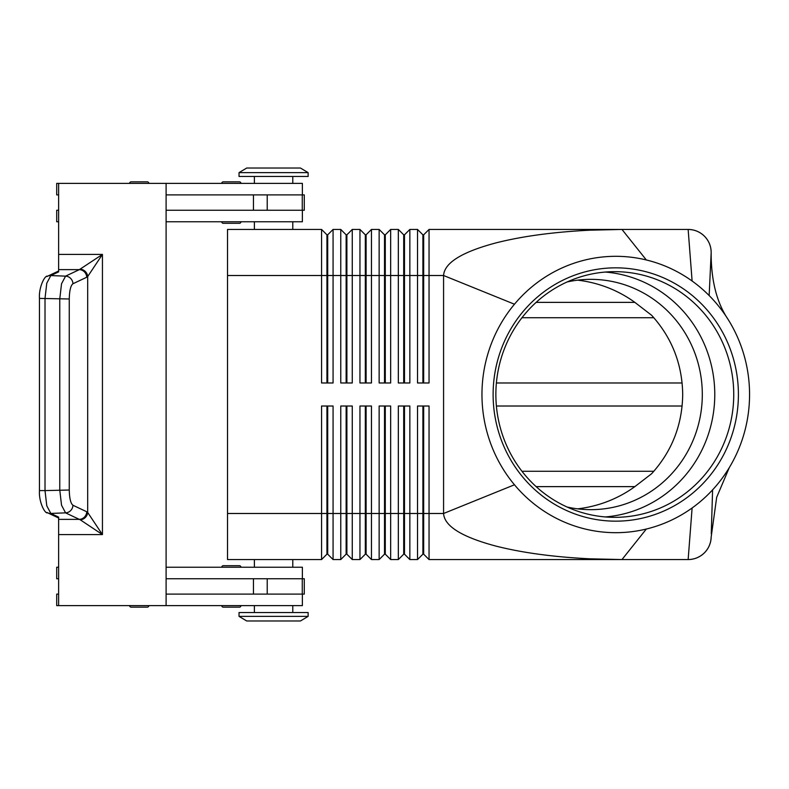 <?xml version="1.0" encoding="UTF-8"?>
<svg xmlns="http://www.w3.org/2000/svg" width="789" height="789" viewBox="0 0 789 789"><rect width="100%" height="100%" fill="white"/><g stroke="black" fill="none" stroke-linecap="round" stroke-linejoin="round"><path stroke-width="1.18" d="M567.113 507.021A115.155 111.496 90 0 0 590.813 509.655A115.155 111.496 90 0 0 702.309 394.5A115.155 111.496 90 0 0 590.813 279.345A115.155 111.496 90 0 0 567.113 281.979M223.297 565.703L239.422 565.703A1.539 1.539 0 0 1 240.951 567.232A1.539 1.539 0 0 0 239.422 565.703L223.297 565.703A1.539 1.539 0 0 0 221.758 567.232M221.758 605.617A1.539 1.539 0 0 0 223.297 607.155L239.422 607.155A1.539 1.539 0 0 0 240.951 605.617M129.633 605.617A1.539 1.539 0 0 0 131.171 607.155L147.296 607.155A1.539 1.539 0 0 0 148.825 605.617M292.778 605.617L292.778 612.53M254.393 612.53L254.393 605.617M166.104 567.232L302.374 567.232L302.374 578.751M292.778 559.559L292.778 567.232M254.393 567.232L254.393 559.559M235.645 223.297L239.422 223.297A1.539 1.539 0 0 0 240.951 221.768A1.539 1.539 0 0 1 239.422 223.297L223.297 223.297A1.539 1.539 0 0 1 221.758 221.768M221.758 183.383A1.539 1.539 0 0 1 223.297 181.845L239.422 181.845A1.539 1.539 0 0 1 240.951 183.383M129.633 183.383A1.539 1.539 0 0 1 131.171 181.845L147.296 181.845A1.539 1.539 0 0 1 148.825 183.383M302.374 194.893L302.374 183.383L58.623 183.383L58.623 269.631L79.364 269.631L65.576 276.14L61.532 283.784L59.767 298.982L59.767 490.018L61.532 505.216L65.576 512.86A7.673 7.318 -64.7 0 0 72.953 505.256C70.685 503.5 69.452 498.421 69.264 490.018L69.264 298.982L39.45 298.41L39.45 490.59L45.012 490.59L45.012 298.41L46.768 283.212L50.812 275.568A7.673 7.318 -115.3 0 0 47.577 276.219A7.673 7.318 -115.3 0 0 47.537 276.229A7.673 7.318 -115.3 0 0 46.926 276.554M292.778 183.383L292.778 176.47M254.393 176.47L254.393 183.383M292.778 229.441L292.778 221.768M254.393 221.768L254.393 229.441M326.942 382.981L326.942 234.816L327.701 234.816L327.701 382.981M227.518 513.491L227.518 559.559L321.567 559.559L326.942 554.184L327.701 554.184L333.076 559.559L333.076 406.019L321.567 406.019L321.567 513.491L227.518 513.491L227.518 229.441L321.567 229.441L321.567 382.981L333.076 382.981L333.076 229.441L340.759 229.441L340.759 382.981L352.269 382.981L352.269 229.441L359.952 229.441L359.952 382.981L371.461 382.981L371.461 229.441L379.144 229.441L379.144 382.981L390.654 382.981L390.654 229.441L398.337 229.441L398.337 382.981L409.846 382.981L409.846 229.441L417.529 229.441L417.529 382.981L429.048 382.981L429.048 229.441L621.979 229.441L646.329 259.966A138.183 133.805 90 0 0 514.467 304.219A138.183 133.805 90 0 0 514.467 484.781A138.183 133.805 90 0 0 646.329 529.034A138.183 133.805 90 0 0 692.111 507.978A138.183 133.805 90 0 0 712.595 489.861A138.183 133.805 90 0 0 729.786 466.792A138.183 133.805 90 0 0 727.862 319.052A138.183 133.805 90 0 0 709.163 295.559A138.183 133.805 90 0 0 692.111 281.022A138.183 133.805 90 0 0 646.329 259.966M321.567 229.441L326.942 234.816M422.904 382.981L422.904 234.816L423.673 234.816L423.673 275.509L443.576 275.509C444.375 262.865 461.792 252.016 495.827 242.933C522.269 236.217 553.7 231.966 590.133 230.181L621.979 229.441L688.146 229.441C694.458 229.55 699.892 231.798 704.429 236.187C708.828 240.724 711.076 246.158 711.175 252.47L711.175 256.336C711.599 282.127 717.152 303.035 727.852 319.062M346.134 382.981L346.134 234.816L346.894 234.816L346.894 382.981M340.759 229.441L346.134 234.816M365.327 382.981L365.327 234.816L366.096 234.816L366.096 382.981M359.952 229.441L365.327 234.816M384.519 382.981L384.519 234.816L385.288 234.816L385.288 382.981M379.144 229.441L384.519 234.816M403.712 382.981L403.712 234.816L404.481 234.816L404.481 382.981M398.337 229.441L403.712 234.816M417.529 229.441L422.904 234.816M327.701 554.184L327.701 406.019M326.942 406.019L326.942 513.491L321.567 513.491L321.567 559.559M346.134 406.019L346.134 554.184L346.894 554.184L352.269 559.559L352.269 406.019L340.759 406.019L340.759 513.491L326.942 513.491L326.942 554.184M403.712 406.019L403.712 554.184L404.481 554.184L409.846 559.559L409.846 406.019L398.337 406.019L398.337 559.559L390.654 559.559L390.654 406.019L379.144 406.019L379.144 559.559L371.461 559.559L371.461 406.019L359.952 406.019L359.952 559.559L352.269 559.559M409.846 559.559L417.529 559.559L417.529 513.491L404.481 513.491L404.481 406.019M422.904 554.184L423.673 554.184L429.048 559.559L429.048 406.019L417.529 406.019L417.529 513.491L422.904 513.491L422.904 554.184L417.529 559.559M429.048 559.559L621.979 559.559L590.133 558.819C553.7 557.034 522.269 552.783 495.827 546.067C461.792 536.984 444.375 526.135 443.576 513.491L514.467 484.781M333.076 559.559L340.759 559.559L340.759 513.491L346.894 513.491L346.894 406.019M346.894 554.184L346.894 513.491L365.327 513.491L365.327 554.184L359.952 559.559M365.327 554.184L366.096 554.184L366.096 406.019M366.096 554.184L371.461 559.559M384.519 406.019L384.519 554.184L385.288 554.184L385.288 406.019M385.288 554.184L390.654 559.559M404.481 554.184L404.481 513.491L365.327 513.491L365.327 406.019M423.673 554.184L423.673 406.019M300.451 620.973L308.134 616.367L300.451 620.973L246.71 620.973L239.037 616.367L239.037 612.53L308.134 612.53L308.134 616.367L239.037 616.367L246.71 620.973M308.134 172.633L300.451 168.027L246.71 168.027L239.037 172.633L239.037 176.47L308.134 176.47L308.134 172.633L239.037 172.633M577.597 508.846A118.932 115.155 0 0 0 634.859 486.626L651.625 473.725C671.903 451.338 682.258 424.926 682.702 394.5C682.258 364.074 671.903 337.662 651.625 315.275L634.859 302.374A118.932 115.155 0 0 0 577.597 280.154M653.854 471.27L521.963 471.27M521.963 317.73L653.854 317.73M729.253 467.69L716.688 497.287L711.165 537.082C710.928 543.187 708.68 548.434 704.429 552.813C699.892 557.202 694.458 559.45 688.146 559.559L692.111 507.978M493.115 394.5A126.664 122.65 -90 0 1 615.765 267.836A126.664 122.65 -90 0 1 738.405 394.5A126.664 122.65 -90 0 1 615.765 521.164A126.664 122.65 -90 0 1 493.115 394.5M733.74 394.5A122.837 118.932 90 0 0 614.809 271.663A122.837 118.932 90 0 0 495.867 394.5A122.837 118.932 90 0 0 614.809 517.337A122.837 118.932 90 0 0 733.74 394.5M605.321 516.943A122.837 118.932 90 0 0 714.775 394.5A122.837 118.932 90 0 0 605.321 272.057M147.296 181.845L131.171 181.845L147.296 181.845M239.422 181.845L235.645 181.845M166.104 183.383L166.104 605.617L58.623 605.617L58.623 517.12L50.812 513.432L65.576 512.86L80.3 519.833L102.442 534.587L87.678 512.446L87.678 276.554L102.442 254.413L79.364 269.631A7.673 7.318 -115.3 0 1 86.741 277.235L87.678 276.554A7.673 7.111 -135 0 0 80.3 269.167M58.623 519.369L79.364 519.369A7.673 7.318 -64.7 0 0 86.741 511.765L72.953 505.256M46.926 512.446A7.673 7.318 -64.7 0 0 47.537 512.771A7.673 7.318 -64.7 0 0 47.577 512.781A7.673 7.318 -64.7 0 0 50.812 513.432L46.768 505.788L45.012 490.59L69.264 490.018M80.3 519.833A7.673 7.111 -45 0 0 87.678 512.446L86.741 511.765M69.264 298.982C69.452 290.579 70.685 285.5 72.953 283.744A7.673 7.318 -115.3 0 0 65.576 276.14L50.812 275.568L58.623 271.88L58.623 269.631M166.104 194.893L304.288 194.893L304.288 210.249L166.104 210.249M166.104 594.107L304.288 594.107L304.288 578.751L166.104 578.751M147.296 607.155L131.171 607.155M711.175 252.47A23.029 23.029 0 0 0 704.429 236.187A23.029 23.029 0 0 1 711.175 252.47L709.163 295.559M688.146 229.441A23.029 23.029 0 0 1 704.429 236.187A23.029 23.029 0 0 0 688.146 229.441L692.111 281.022M422.904 406.019L422.904 513.491L443.576 513.491L443.576 275.509L514.467 304.219M711.175 536.974A23.029 23.029 0 0 1 688.146 559.559L621.979 559.559L646.329 529.034M682.14 406.019L496.399 406.019M496.399 382.981L682.14 382.981M403.712 554.184L398.337 559.559M384.519 554.184L379.144 559.559M346.134 554.184L340.759 559.559M423.673 234.816L429.048 229.441M227.518 275.509L423.673 275.509L423.673 382.981M404.481 234.816L409.846 229.441M385.288 234.816L390.654 229.441M366.096 234.816L371.461 229.441M346.894 234.816L352.269 229.441M327.701 234.816L333.076 229.441M58.623 210.249L56.7 210.249L56.7 221.768L58.623 221.768M166.104 221.768L302.374 221.768L302.374 210.249M58.623 194.893L56.7 194.893L56.7 183.383L58.623 183.383M58.623 578.751L56.7 578.751L56.7 567.232L58.623 567.232M58.623 594.107L56.7 594.107L56.7 605.617L58.623 605.617M166.104 605.617L302.374 605.617L302.374 594.107M704.429 552.813A23.029 23.029 0 0 1 688.146 559.559M58.623 534.587L102.442 534.587L102.442 254.413L58.623 254.413M72.953 283.744L86.741 277.235M711.264 533.808L712.595 489.861M634.859 302.374L536.135 302.374M536.135 486.626L634.859 486.626M302.266 194.893L302.266 210.249M253.456 194.893L253.456 210.249M267.215 194.893L267.215 210.249M302.266 594.107L302.266 578.751M253.456 594.107L253.456 578.751M267.215 594.107L267.215 578.751M47.537 276.229L58.623 271.002M58.623 517.998L47.537 512.771M47.577 512.771C45.121 514.25 38.651 502.06 39.46 490.59M47.577 276.229C45.121 274.75 38.651 286.94 39.46 298.41"/></g></svg>
